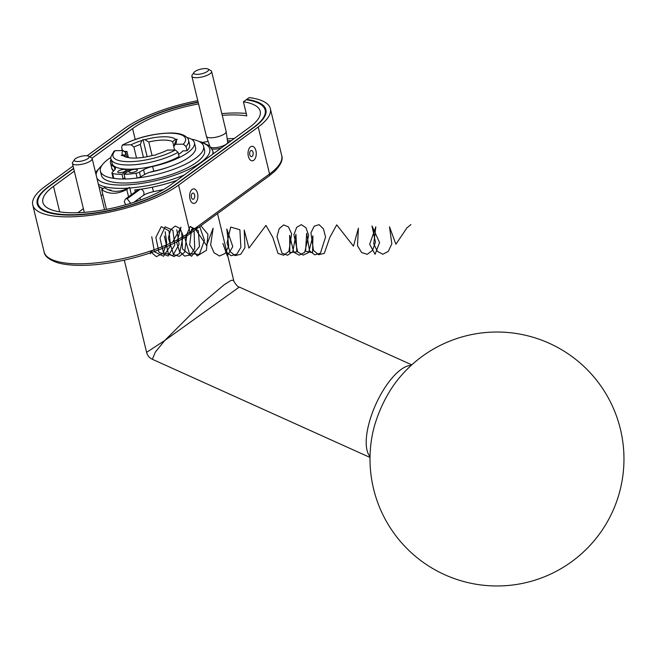 <?xml version="1.0" encoding="UTF-8"?>
<svg xmlns="http://www.w3.org/2000/svg" width="655" height="655" viewBox="0 0 655 655"><rect width="100%" height="100%" fill="white"/><g stroke="black" fill="none" stroke-linecap="round" stroke-linejoin="round"><path stroke-width="0.98" d="M128.552 196.77L126.775 189.426L129.608 187.355C120.078 192.578 111.718 192.668 104.538 187.625L101.697 189.696C109.123 194.56 117.482 194.461 126.775 189.426M106.454 209.346L101.697 189.696M131.385 194.699L129.608 187.355M89.768 156.848L128.421 128.642A76.185 23.539 166.4 0 1 198.187 102.368M222.233 115.345A71.108 21.975 166.4 0 1 246.829 115.87L243.423 101.787L246.182 99.765A76.185 23.539 166.4 0 1 265.144 110.04A76.185 23.539 166.4 0 1 253.772 127.266L174.68 184.98A76.185 23.539 166.4 0 1 93.943 213.031A76.185 23.539 166.4 0 1 37.949 203.582A76.185 23.539 166.4 0 1 49.322 186.356L73.679 168.581M243.423 101.787A71.108 21.975 166.4 0 1 260.207 111.235A71.108 21.975 166.4 0 1 249.596 127.307L170.496 185.029A71.108 21.975 166.4 0 1 95.147 211.205A71.108 21.975 166.4 0 1 42.886 202.387A71.108 21.975 166.4 0 1 53.497 186.315L74.302 171.135M91.995 158.223L132.597 128.593A71.108 21.975 166.4 0 1 198.563 103.916M221.816 113.634A76.185 23.539 166.4 0 1 246.247 113.454M202.747 142.422A71.108 21.975 166.4 0 1 208.151 141.382M227.203 138.876A71.108 21.975 166.4 0 1 234.31 138.467M102.86 194.486L101.148 195.73M83.382 208.691L77.871 212.719M227.686 142.209A15.745 4.863 166.4 0 1 229.168 142.217M208.994 145.41A19.585 6.051 166.4 0 1 209.469 145.205M227.481 140.85A19.585 6.051 166.4 0 1 231.182 140.751M113.118 170.071A41.142 12.715 -13.6 0 0 112.996 170.529M135.257 191.874L134.791 189.95A60.948 18.831 -13.6 0 0 176.891 180.362M213.465 153.671A60.948 18.831 -13.6 0 0 213.366 153.139L212.793 150.789A60.948 18.831 166.4 0 1 212.638 154.277M98.954 186.634A60.948 18.831 -13.6 0 0 103.302 188.534M108.034 189.688A60.948 18.831 -13.6 0 0 111.055 190.147L111.211 190.793M137.484 201.085L137.198 199.89M140.448 200.037L139.933 197.892M163.553 189.516L153.499 191.645L152.304 187.183M130.713 203.304L127.193 198.752L140.154 189.287M138.934 189.459L125.277 199.161L124.27 201.887L125.793 204.761M126.178 198.76L127.193 198.752M73.622 168.327L48.642 186.552A76.692 23.703 166.4 0 0 37.196 203.893A76.692 23.703 166.4 0 0 93.559 213.407A76.692 23.703 166.4 0 0 174.828 185.168L254.459 127.062A76.692 23.703 166.4 0 0 265.905 109.729A76.692 23.703 166.4 0 0 246.722 99.372L249.195 97.57A81.261 25.111 166.4 0 1 270.343 108.648A81.261 25.111 166.4 0 1 258.217 127.021L178.594 185.128A81.261 25.111 166.4 0 1 92.47 215.045A81.261 25.111 166.4 0 1 32.75 204.974A81.261 25.111 166.4 0 1 44.876 186.593L73.065 166.026M87.099 155.792L124.507 128.495A81.261 25.111 166.4 0 1 197.785 100.682M89.53 156.717L128.265 128.454A76.692 23.703 166.4 0 1 198.121 102.074M246.722 99.372L246.845 99.863M110.924 157.397A53.071 16.4 -13.6 0 0 108.337 159.165A53.071 16.4 -13.6 0 0 100.42 171.168A53.071 16.4 -13.6 0 0 115.771 178.586M123.23 178.938A53.071 16.4 -13.6 0 0 125.17 178.913M133.98 178.381A53.071 16.4 -13.6 0 0 203.59 146.212A53.071 16.4 -13.6 0 0 191.489 139.228M111.669 167.827A41.396 12.789 -13.6 0 0 111.768 168.425A41.396 12.789 -13.6 0 0 113.561 171.037M149.7 172.29A41.396 12.789 -13.6 0 0 168.147 167.205M112.938 169.907A41.396 12.789 -13.6 0 0 112.807 170.333M100.42 171.168L101.402 175.253A53.071 16.4 -13.6 0 0 156.848 178.717A53.071 16.4 -13.6 0 0 204.581 150.29L203.59 146.212M152.353 359.284C149.348 357.835 147.432 355.526 146.597 352.341L164.757 340.502L201.765 303.601L224.297 284.671L231.149 280.34L233.671 280.291C232.484 279.259 237.216 287.43 239.288 287.062L164.757 340.502L155.341 352.087L152.353 359.284L370.018 457.452M233.671 280.291L217.542 213.587M372.146 435.812A126.972 126.972 0 0 0 474.867 584.031A126.972 126.972 0 0 0 548.194 342.811A126.972 126.972 0 0 0 396.971 380.768L396.971 380.768A56.436 21.811 114.3 0 0 372.146 435.812A56.436 21.811 114.3 0 0 372.138 435.812M147.154 156.717L143.027 139.671L141.873 140.506L140.309 144.411L143.437 157.339M127.054 156.529A39.873 12.322 166.4 0 1 128.044 156.046M140.309 144.411A25.398 7.844 -13.6 0 0 133.898 147.08L131.147 144.755L122.387 145.05C137.566 137.321 153.827 133.309 171.176 132.998C185.545 132.973 188.812 139.081 188.599 140.391L189.623 144.616A39.873 12.322 -13.6 0 1 187.043 150.732L186.02 146.507L183.326 144.182L175.368 144.272L173.755 146.646L174.566 150.003M122.444 150.576L121.625 147.219L122.387 145.05M112.111 163.365A39.873 12.322 -13.6 0 0 137.845 168.736A39.873 12.322 -13.6 0 0 179.085 156.545L178.062 152.32A39.873 12.322 166.4 0 1 136.821 164.511A39.873 12.322 166.4 0 1 111.096 159.14L112.111 163.365M111.096 159.14C109.942 158.813 110.924 156.144 114.06 151.149L115.231 150.658L123.181 150.568L125.932 152.893A25.398 7.844 -13.6 0 0 125.113 155.497L122.411 154.711L121.265 155.546L123.074 155.53A27.936 8.63 166.4 0 0 124.262 156.357A27.936 8.63 166.4 0 0 153.712 155.194L155.53 155.178L156.676 154.334A27.936 8.63 166.4 0 0 167.41 150.085L175.36 149.995L178.062 152.32M187.043 150.732L182.819 150.969M127.013 157.364L125.932 152.893M133.898 147.08L136.543 158.019M128.437 157.659L126.923 151.395L124.196 151.428M122.411 154.711A27.936 8.63 166.4 0 1 123.181 150.568M173.788 146.597A25.398 7.844 -13.6 0 0 174.574 144.034L176.138 140.129L177.292 139.294L175.474 139.31L172.683 141.693L173.853 146.507M125.457 156.889L125.113 155.497M152.075 155.62L148.767 141.955L144.837 139.646L143.027 139.671M131.147 144.755A27.936 8.63 166.4 0 1 141.873 140.506M144.837 139.646A27.936 8.63 166.4 0 1 175.474 139.31M176.138 140.129A27.936 8.63 166.4 0 1 175.614 143.936A27.936 8.63 166.4 0 1 175.368 144.272M123.074 155.53L125.072 156.742M172.683 141.693A25.398 7.844 -13.6 0 0 148.767 141.955M160.737 169.457A34.789 10.75 166.4 0 1 150.797 171.946M87.991 158.551A7.614 2.358 -13.6 0 0 88.548 156.185A7.614 2.358 -13.6 0 0 81.171 156.332A7.614 2.358 -13.6 0 0 74.539 159.574A7.614 2.358 -13.6 0 0 78.756 161.482A7.614 2.358 -13.6 0 0 87.991 158.551M88.548 156.185L91.389 157.724A10.161 3.136 166.4 0 1 92.167 158.584A10.161 3.136 166.4 0 1 90.652 160.876A10.161 3.136 166.4 0 1 79.885 164.618A10.161 3.136 166.4 0 1 72.418 163.357A10.161 3.136 166.4 0 1 72.713 162.235L74.539 159.574M197.188 74.375A7.614 2.358 -13.6 0 0 205.981 72.263A7.614 2.358 -13.6 0 0 207.987 69.029A7.614 2.358 -13.6 0 0 200.61 69.176A7.614 2.358 -13.6 0 0 193.986 72.418A7.614 2.358 -13.6 0 0 197.188 74.375M212.114 148.963A9.145 2.825 -13.6 0 0 214.332 149.135A9.145 2.825 -13.6 0 0 221.251 147.997M211.074 147.375A9.145 2.825 -13.6 0 0 213.997 147.727A9.145 2.825 -13.6 0 0 223.24 145.778A9.145 2.825 -13.6 0 0 227.67 142.168A9.145 2.825 -13.6 0 0 227.653 142.086M191.858 76.201L206.399 136.297A10.161 3.136 -13.6 0 0 206.423 136.387A10.161 3.136 -13.6 0 0 210.967 137.779A10.161 3.136 -13.6 0 0 221.234 135.618A10.161 3.136 -13.6 0 0 226.163 131.614A10.161 3.136 -13.6 0 0 226.147 131.524L211.606 71.428A10.161 3.136 166.4 0 1 206.824 75.472A10.161 3.136 166.4 0 1 196.426 77.691A10.161 3.136 166.4 0 1 191.858 76.201A10.161 3.136 166.4 0 1 192.161 75.079L193.986 72.418M207.987 69.029L210.828 70.568A10.161 3.136 166.4 0 1 211.606 71.428M194.42 142.684L195.558 147.375A43.173 13.337 166.4 0 1 153.778 171.176A12.699 3.922 166.4 0 0 144.689 174.459L140.571 176.825A3.807 1.179 -13.6 0 1 137.141 177.939A35.042 10.832 -13.6 0 1 125.187 179.003L124.057 174.312A35.042 10.832 -13.6 0 0 136.003 173.248A3.807 1.179 -13.6 0 0 139.441 172.126L143.56 169.768A12.699 3.922 166.4 0 1 152.64 166.476A43.173 13.337 166.4 0 0 194.42 142.684A43.173 13.337 166.4 0 0 187.019 137.501M131.09 169.178L124.057 174.312M126.841 156.651A35.042 10.832 166.4 0 1 128.028 155.988M125.179 152.263A35.042 10.832 166.4 0 1 126.71 151.395M182.991 150.781A35.042 10.832 166.4 0 1 178.578 154.457M128.994 169.203L121.961 174.336A35.042 10.832 166.4 0 1 112.603 173.501A3.807 1.179 166.4 0 1 111.915 173.035A3.807 1.179 166.4 0 1 112.185 172.429L114.51 170.087A12.699 3.922 -13.6 0 0 115.411 168.057A12.699 3.922 -13.6 0 0 114.297 166.902A43.173 13.337 166.4 0 1 110.499 162.98A43.173 13.337 166.4 0 1 111.121 159.271M124.884 177.726L123.099 179.028L121.961 174.336M123.099 179.028A35.042 10.832 166.4 0 1 113.741 178.201A3.807 1.179 166.4 0 1 113.045 177.734L111.915 173.035M120.995 150.593A43.173 13.337 166.4 0 1 122.272 149.864M113.888 170.709L113.888 170.693A43.173 13.337 166.4 0 1 111.637 167.68L110.499 162.98M125.482 171.012A4.315 1.335 166.4 0 1 120.913 172.601A4.315 1.335 166.4 0 1 117.736 172.069A4.315 1.335 166.4 0 1 121.617 169.751A4.315 1.335 166.4 0 1 126.128 170.038A4.315 1.335 166.4 0 1 125.482 171.012M136.764 170.889A4.315 1.335 -13.6 0 0 137.411 169.915A4.315 1.335 -13.6 0 0 132.899 169.629A4.315 1.335 -13.6 0 0 129.019 171.946A4.315 1.335 -13.6 0 0 132.195 172.478A4.315 1.335 -13.6 0 0 136.764 170.889M150.298 253.788L152.353 250.382M149.929 251.209L156.365 256.654L163.21 253.174L166.73 242.817L165.175 231.665M151.755 236.766L154.433 251.749L163.504 256.277L170.472 245.756L168.998 230.847L161.277 226.655L155.857 237.429L158.936 252.232L168.114 256.048L174.787 245.003L172.912 230.282L165.093 226.81L159.976 238.093L163.455 252.691L172.724 255.786L179.085 244.241L176.801 229.749M164.38 236.037L168.302 253.51L173.935 256.539L179.519 253.501L183.187 236.013L180.15 228.505L175.278 226.073L170.668 229.684L168.335 237.904L173.526 254.549L179.331 256.359L184.644 252.159L186.978 234.138M172.543 242.178L180.985 227.211L176.784 242.759L179.462 251.405L184.604 256.089L190.368 255L194.691 248.556L194.117 230.675M193.479 229.504L190.72 226.597M181.746 232.959L182.532 249.072L191.522 256.285L199.48 246.501L198.318 230.666L190.171 226.532L184.997 238.707L189.426 253.542L199.325 254.41L204.434 240.328L199.857 227.064L191.555 229.471L189.663 244.847L197.13 255.949L206.423 250.333L207.963 234.277L200.848 225.762M195.657 229.553L206.546 245.469L213.129 228.218L210.623 244.97L214.062 252.756L219.49 256.015L225.025 253.518L228.726 246.206L226.81 228.972L232.787 246.599L227.277 255.851L222.905 243.455L225.918 251.692L231.166 255.753L236.815 254.107L240.884 247.369L239.886 229.774L230.675 227.072L227.015 242.94L229.889 251.315L235.055 255.63L240.737 254.271L244.921 247.746L244.233 230.069L248.957 248.114L265.946 225.418L272.767 237.274L278.007 253.419L283.664 255.237L288.896 251.332L291.647 233.851L288.437 226.892L283.631 224.927L279.202 228.693L276.975 236.766L281.937 253.141L287.553 255.237L292.851 251.594L295.913 234.244L296.805 251.856L289.797 252.535L289.649 235.26L293.735 252.216L299.229 255.155L304.698 252.331L308.669 235.44L305.975 227.752L301.333 224.665L296.666 227.342L293.89 234.768L297.673 251.888L303.118 255.098L308.636 252.552L312.902 235.849L312.574 252.765L305.574 251.192L306.663 233.319L309.528 250.832L314.785 254.844L320.426 253.149L325.56 237.094L323.423 228.8L319.034 224.649L314.212 226.188L310.928 232.852L313.491 250.456L318.682 254.73L324.348 253.321L329.768 237.511L336.719 224.853L353.471 246.19L358.383 228.194L357.507 245.723L361.625 252.543L367.283 254.312L372.507 250.357L375.462 242.178L371.974 225.934L379.564 242.587L375.069 254.304L369.657 244.282L375.831 226.794L373.727 243.791L377.345 251.348L382.848 254.238L388.317 251.364L391.829 243.816L389.504 226.786L395.907 244.217L406.968 227.825L410.939 224.575M135.217 139.417L132.597 128.593M59.679 211.835L53.497 186.315M227.744 142.446A15.745 4.863 166.4 0 1 228.857 142.446M113.544 170.439L113.667 170.939M101.443 166.133A58.41 18.045 -13.6 0 0 96.08 174.754M96.891 178.135A58.41 18.045 -13.6 0 0 174.066 175.393A58.41 18.045 -13.6 0 0 200.373 142.201M184.268 174.975A60.948 18.831 166.4 0 1 134.218 187.6A60.948 18.831 166.4 0 1 129.764 188.001M128.208 188.116A60.948 18.831 166.4 0 1 98.381 184.284M133.898 202.289L142.954 195.681A3.807 2.931 -124.3 0 0 142.962 195.681A3.807 2.931 -124.3 0 0 143.789 192.202A3.807 2.931 -124.3 0 0 140.931 189.18M32.75 204.974L44.106 251.921A81.261 25.111 -13.6 0 0 103.834 261.992A81.261 25.111 -13.6 0 0 189.95 232.075L269.573 173.976A81.261 25.111 -13.6 0 0 281.707 155.603C283.173 159.509 280.946 164.642 275.034 170.996L268.984 176.048A2.538 1.94 -126.1 0 0 269.573 173.976L258.217 127.021M178.594 185.128L189.95 232.075A2.538 1.94 53.9 0 1 189.361 234.154C172.011 247.066 136.592 259.364 105.087 263.556C89.948 265.815 69.34 266.446 57.034 262.549C48.871 259.577 44.565 256.031 44.106 251.921M250.521 146.843A7.262 4.127 -90.6 0 1 256.244 154.506A7.262 4.127 -90.6 0 1 249.67 159.304A7.262 4.127 -90.6 0 1 250.521 146.843M192.128 189.451A7.262 4.127 -90.6 0 1 197.851 197.122A7.262 4.127 -90.6 0 1 191.276 201.912A7.262 4.127 -90.6 0 1 192.128 189.451M193.708 199.03A3.087 1.76 89.4 0 0 194.633 194.993A3.087 1.76 89.4 0 0 192.324 193.315A3.087 1.76 89.4 0 0 191.399 197.351A3.087 1.76 89.4 0 0 193.708 199.03M252.101 156.414A3.087 1.76 89.4 0 0 253.026 152.378A3.087 1.76 89.4 0 0 250.718 150.699A3.087 1.76 89.4 0 0 249.792 154.736A3.087 1.76 89.4 0 0 252.101 156.414M370.034 456.609A50.787 19.634 -65.7 0 1 371.827 414.238A50.787 19.634 -65.7 0 1 400.901 369.6A50.787 19.634 -65.7 0 1 411.16 365.424M188.599 140.391A39.873 12.322 166.4 0 1 186.02 146.507M115.231 150.658A37.327 11.536 -13.6 0 0 129.772 161.654A37.327 11.536 -13.6 0 0 175.36 149.995M183.326 144.182A37.327 11.536 -13.6 0 0 168.785 133.186A37.327 11.536 -13.6 0 0 123.189 144.845M137.141 177.939L136.003 173.248M113.741 178.201L112.603 173.501M114.944 169.588L114.297 166.902M153.778 171.176L152.64 166.476M144.689 174.459L143.56 169.768M140.571 176.825L139.441 172.126M265.922 113.258L265.144 110.04M38.792 207.046L37.949 203.582M212.793 150.789L209.633 145.909L201.838 142.16L199.185 141.521M95.507 172.412L102.188 164.986M101.975 189.5L101.738 187.977M125.277 199.153L138.549 189.475M153.507 191.645C148.734 192.726 145.222 194.068 142.962 195.673M270.343 108.648L281.707 155.603M268.984 176.048L189.361 234.154M239.288 287.062L411.782 364.851M146.597 352.341L124.286 260.109M104.53 209.706L92.167 158.584M84.274 212.367L72.418 163.357M227.907 143.134L227.67 142.127M227.67 142.168L226.163 131.614M209.756 146.016L206.423 136.387"/></g></svg>
